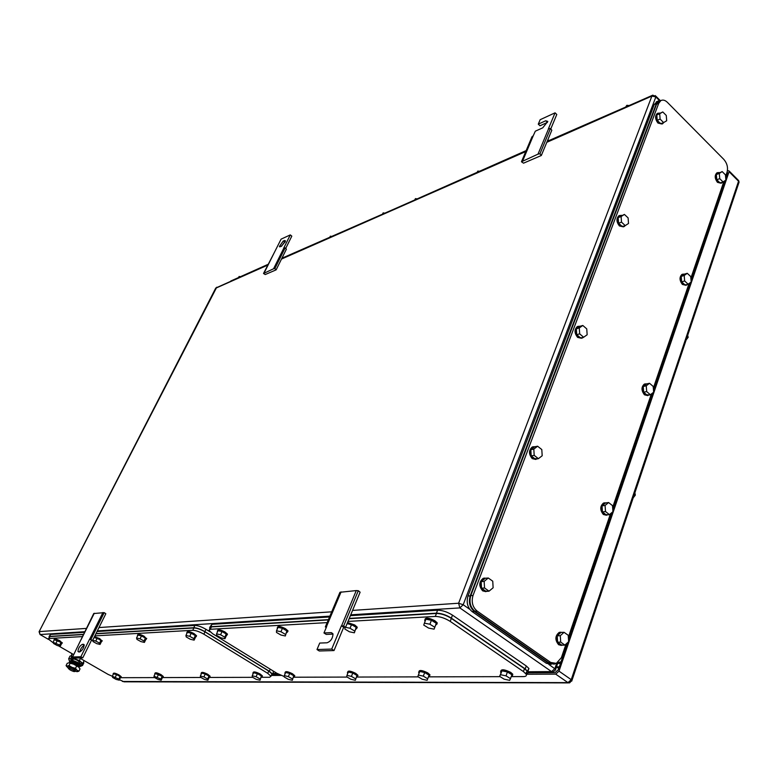 <?xml version="1.0" encoding="UTF-8"?>
<svg xmlns="http://www.w3.org/2000/svg" width="778" height="778" viewBox="0 0 778 778"><rect width="100%" height="100%" fill="white"/><g stroke="black" fill="none" stroke-linecap="round" stroke-linejoin="round"><path stroke-width="1.17" d="M552.973 671.929L552.72 672.669M540.953 671.949L541.08 672.737M91.483 640.294L82.779 657.848L74.435 658.091L72.548 657.011L93.73 613.541L104.213 612.636L105.827 613.745L92.611 640.43L89.596 639.185L92.611 640.43M104.213 612.636L90.968 639.341M102.939 612.51L89.703 639.176M94.284 613.259L81.116 639.633M82.779 657.848L80.873 656.749L72.548 657.011M89.596 639.185L80.873 656.749M79.628 651.954L77.965 651.478C78.257 648.191 79.755 645.798 82.458 644.301L84.141 644.768C83.839 648.074 82.332 650.466 79.628 651.954M84.199 645.419C81.972 646.606 80.494 648.784 79.794 651.935M276.151 269.84L274.858 268.566L273.574 268.77L263.509 273.486L265.23 274.546L276.151 269.84L286.392 249.174L285.118 247.881L283.717 248.153L290.291 234.907L291.808 236.123L285.691 248.464M264.189 272.835L274.42 252.344L263.509 273.486M290.291 234.907L281.091 239.147L274.42 252.344M273.574 268.77L283.834 248.104M274.858 268.566L285.118 247.881M283.289 240.976L285.429 240.762L281.5 246.276L279.38 246.48L283.289 240.976L285.176 242.007M284.806 242.172L281.14 246.441M541.323 155.503L539.971 153.743L538.006 154.141L521.455 161.766L523.526 163.176L541.323 155.503L551.806 130.237L550.484 128.458L548.344 128.963L555.064 112.829L556.785 114.473L550.795 128.876M522.709 160.774L533.241 135.771L531.977 136.782L521.455 161.766M555.064 112.829L540.156 119.705L538.279 124.159L539.99 125.773L547.411 122.399L545.689 120.765L547.809 121.426L542.723 127.835L535.313 131.19L533.241 135.771M538.006 154.141L548.529 128.885M539.971 153.743L550.484 128.458M545.689 120.765L538.279 124.159M332.984 634.109L326.225 634.42L323.969 632.961L326.663 626.572L325.34 626.932L339.947 592.291L356.266 590.57L358.308 590.706L360.117 592.204L345.5 627.438L343.691 627.263L341.416 625.784L343.643 625.969L345.5 627.438M358.308 590.706L343.643 625.969M356.266 590.57L341.61 625.775M325.34 626.932L326.293 627.457M341.095 591.883L326.478 626.582M343.691 627.263L334.015 650.554L319.272 650.982L316.996 649.533L319.719 643.066L327.023 642.793C330.64 641.442 332.634 638.582 333.003 634.196L331.292 632.621L323.969 632.961M334.015 650.554L331.72 649.076L316.996 649.533M341.416 625.784L331.72 649.076M672.727 331.36L673.767 331.127M675.022 327.45L673.952 327.771M618.889 489.148L619.94 489.041M621.34 484.927L620.251 485.141M560.539 663.303L557.631 663.508M561.084 661.718L557.894 662.739M718.979 195.803L719.845 195.978M532.22 672.007L531.948 672.795L528.213 672.425M534.272 671.988L535.4 672.766M687.674 335.386L688.17 337.312L687.295 336.514M688.17 337.312L686.147 339.918M558.516 668.351L556.465 666.921L558.818 668.351M556.484 666.872L559.333 666.834M720.477 194.101L719.436 194.461M634.887 492.785L635.325 495.119L634.362 494.341M635.325 495.119L633.195 497.852M526.191 674.263L555.706 674.127L559.003 671.151L729.074 171.705L738.546 181.245L738.662 183.316M271.318 675.46L281.082 675.411M729.074 171.705L729.18 171.053L727.459 170.47M567.58 642.657L558.361 669.683L555.074 672.659L528.145 672.814M278.66 674.273L272.582 674.312M727.187 171.744L727.625 173.144L725.767 178.58M725.077 180.613L691.049 280.44M690.3 282.638L653.51 390.546M652.703 392.919L612.821 509.94M611.936 512.517L568.533 639.847M253.142 673.699L252.85 673.242C253.297 672.173 255.602 672.669 259.774 674.73L262.098 676.685L261.33 677.298L269.577 677.288L270.977 676.238L267.739 673.349L203.885 634.196C199.518 631.697 195.823 630.394 192.798 630.287L94.858 635.889M53.303 642.871L48.294 639.03L48.995 638.505L82.215 636.608M115.329 677.191L116.583 674.584L113.52 673.816L112.265 676.403L112.693 677.521L116.155 679.408L119.209 680.186L118.801 679.087L108.2 674.458L79.502 657.945M73.735 654.629L58.389 645.798M252.694 677.337L209.117 677.453L209.924 676.636M200.957 677.473L162.417 677.58L163.166 676.811M154.686 677.599L120.405 677.696L121.096 676.967M48.995 638.505L49.986 636.55L48.508 638.612M49.986 636.55L83.236 634.566M95.888 633.807L193.878 627.953L192.798 630.287M203.885 634.196L204.964 631.853C200.598 629.353 196.902 628.05 193.878 627.953M204.964 631.853L268.741 671.044L267.739 673.349M271.58 674.837L271.969 673.933L268.741 671.044M144.397 642.414L144.008 641.033L145.408 638.106L145.797 639.497L144.397 642.414L140.876 641.587L136.957 639.39L136.549 638.009L140.079 638.826L144.008 641.033M136.549 638.009L137.959 635.091L141.489 635.898L145.408 638.106M140.079 638.826L141.489 635.898M137.599 635.82L137.414 635.47C137.852 634.556 139.972 635.052 143.765 636.949L146.352 639.108L145.739 639.604M137.609 635.062L137.764 634.741C138.202 633.827 140.322 634.323 144.115 636.219L146.497 638.787M100.051 644.437L99.555 643.143L100.916 640.372L101.412 641.675L100.051 644.437L96.793 643.659L93.039 641.578L92.582 640.43M92.67 640.313L95.791 641.062L99.555 643.143M95.791 641.062L97.153 638.291L100.916 640.372M94.041 637.552L97.153 638.291M94.109 637.406L99.321 639.283L101.889 641.383L101.354 641.782M94.449 636.715L99.662 638.582L102.064 641.014M161.192 680.205L160.881 679.038L162.155 676.306L162.466 677.482L161.192 680.205L157.905 679.379L154.307 677.395L153.976 676.228L160.881 679.038M153.976 676.228L155.26 673.495L162.155 676.306M157.263 677.045L158.547 674.312M154.948 674.156L154.734 673.797C155.162 673.048 157.137 673.534 160.647 675.275L163.001 677.171M154.89 673.476L155.055 673.116C155.483 672.357 157.457 672.853 160.968 674.584L163.312 676.49M207.862 680.225L207.668 679L208.971 676.111L209.165 677.346L207.862 680.225L204.313 679.359L200.559 677.259L200.354 676.024L203.904 676.889L207.668 679M200.354 676.024L201.667 673.135L205.217 674.001L208.971 676.111M203.904 676.889L205.217 674.001M201.298 673.933L201.055 673.524C201.492 672.63 203.622 673.126 207.434 675.012L209.778 676.948M201.239 673.126L201.376 672.805C201.823 671.91 203.953 672.406 207.765 674.293L210.109 676.228M260.046 680.244L261.34 675.888L260.046 680.244L256.195 679.33L252.286 677.103L252.218 675.79L256.088 676.714L260.008 678.941M252.218 675.79L253.56 672.737L257.43 673.651L261.34 675.888M256.088 676.714L257.43 673.651M253.074 672.727L253.181 672.484C253.628 671.414 255.933 671.91 260.105 673.962L262.439 675.926L262.205 676.442M194.13 640.138L193.887 638.67L195.317 635.568L195.57 637.046L194.13 640.138L190.299 639.263L186.214 636.939L185.932 635.461L189.774 636.326L193.887 638.67M185.932 635.461L187.372 632.368L191.213 633.224L195.317 635.568M189.774 636.326L191.213 633.224M186.953 633.263L186.739 632.864C187.177 631.775 189.472 632.261 193.625 634.333L196.212 636.54L195.511 637.163M186.983 632.339L187.099 632.086C187.537 630.997 189.832 631.483 193.985 633.555L196.571 635.762L196.328 636.297M60.256 646.255L59.682 645.03L61.005 642.404L61.579 643.639L60.256 646.255L57.232 645.516L53.633 643.542L53.04 642.317L59.682 645.03M53.04 642.317L54.372 639.691L61.005 642.404M56.065 643.056L57.397 640.43M54.11 640.206L53.954 639.915C54.372 639.273 56.201 639.749 59.449 641.373L61.997 643.406L61.53 643.737M54.09 639.662L54.295 639.263C54.703 638.612 56.531 639.098 59.78 640.712L62.191 643.017M119.209 680.186L120.454 677.599L120.045 676.49L118.801 679.087M116.583 674.584L120.045 676.49M113.248 674.37L113.063 674.049C113.481 673.408 115.319 673.894 118.577 675.508L120.921 677.356M113.189 673.787L113.374 673.408C113.792 672.766 115.63 673.242 118.888 674.857L121.232 676.704M84.355 632.32L50.551 634.44L49.072 636.501M97.017 631.532L194.86 625.405L193.771 627.729L95.995 633.603M210.089 631.853L205.946 629.295C201.58 626.786 197.884 625.493 194.86 625.405M273.146 672.727L273.535 671.822L272.689 670.694M271.434 675.178L272.533 674.127L269.314 671.239L204.867 631.629C200.5 629.13 196.805 627.827 193.771 627.729M83.334 634.362L49.549 636.394L49.111 637.425M659.54 101.179L660.814 100.625C662.875 99.555 665.064 100.119 667.378 102.336L723.822 159.393C727.099 163.273 728.189 167.503 727.08 172.084L725.592 176.441M723.9 181.391L690.864 278.193M689.045 283.542L653.335 388.183M651.361 393.979L612.646 507.45M610.497 513.743L568.368 637.211M566.024 644.067L561.385 657.663L556.328 663.371L550.698 662.448L477.089 611.051C472.557 607.103 471.205 601.909 473.024 595.462L658.723 103.309L660.814 100.625M473.024 595.462L470.807 595.627C468.978 602.055 470.33 607.248 474.862 611.177L548.402 662.477L553.352 663.585M470.807 595.627L656.554 104.242L658.723 103.309M658.655 101.558L656.554 104.242M538.395 458.67L542.188 455.752L541.799 449.548L537.608 446.222L534.632 446.796L530.82 449.684L531.209 455.908L535.41 459.214L538.395 458.67L534.194 455.354L531.209 455.908M534.194 455.354L533.805 449.12L537.608 446.222M533.805 449.12L530.82 449.684M537.637 458.806L532.979 458.475C529.351 454.002 529.351 450.131 532.979 446.864L535.332 446.669M535.847 459.448L532.23 458.612C528.602 454.138 528.612 450.277 532.24 447.01L533.397 446.708M489.031 591.173L493.126 587.769L492.746 581.195L488.273 577.996L485.287 578.249L481.174 581.623L481.543 588.207L486.036 591.397L489.031 591.173L484.538 587.974L481.543 588.207M484.538 587.974L484.159 581.37L488.273 577.996M484.159 581.37L481.174 581.623M487.641 591.28L483.42 590.803C479.442 586.029 479.598 581.856 483.887 578.278L486.445 578.151M485.871 591.659L482.671 590.862C478.703 586.087 478.859 581.915 483.148 578.346L484.626 578.064M564.886 645.098L568.65 641.685L568.241 635.295L564.06 632.3L560.987 632.417L557.204 635.811L557.622 642.21L561.813 645.186L564.886 645.098L560.695 642.113L557.622 642.21M560.695 642.113L560.277 635.704L564.06 632.3M560.277 635.704L557.204 635.811M563.019 645.157L559.382 644.68C555.58 639.924 555.774 635.82 559.966 632.368L562.319 632.368M561.346 645.429L558.614 644.709C554.811 639.944 555.006 635.85 559.207 632.397L560.627 632.203M609.446 514.628L612.938 511.671L612.51 505.642L608.591 502.53L605.547 502.948L602.036 505.885L602.454 511.934L606.383 515.026L609.446 514.628L605.508 511.535L602.454 511.934M605.508 511.535L605.08 505.467L608.591 502.53M605.08 505.467L602.036 505.885M608.085 514.803L604.107 514.384C600.626 509.921 600.674 506.108 604.253 502.948L606.344 502.841M606.47 515.26L603.349 514.482C599.867 510.028 599.916 506.215 603.495 503.055L604.642 502.821M650.379 394.747L653.637 392.19L653.209 386.462L649.523 383.272L646.499 383.953L643.231 386.481L643.649 392.219L647.354 395.399L650.379 394.747L646.674 391.558L643.649 392.219M646.674 391.558L646.246 385.81L649.523 383.272M646.246 385.81L643.231 386.481M649.484 394.942L645.225 394.641C642.015 390.43 641.947 386.87 645.03 383.972L647.033 383.826M647.831 395.623L644.466 394.806C641.257 390.595 641.198 387.036 644.281 384.137L645.225 383.885M583.636 337.253L587.157 334.764L586.748 328.88L582.819 325.476L579.863 326.313L576.323 328.793L576.722 334.676L580.67 338.06L583.636 337.253L579.688 333.859L576.722 334.676M579.688 333.859L579.279 327.956L582.819 325.476M579.279 327.956L576.323 328.793M583.335 337.341L582.44 337.992L578.385 337.214C575.059 332.984 574.952 329.376 578.054 326.39L580.339 326.176M581.497 338.284L577.646 337.409C574.32 333.188 574.213 329.58 577.315 326.595L578.239 326.303M688.122 284.213L691.175 282.006L690.738 276.56L687.256 273.302L684.27 274.196L681.217 276.375L681.645 281.831L685.136 285.079L688.122 284.213L684.63 280.955L681.645 281.831M684.63 280.955L684.202 275.49L687.256 273.302M684.202 275.49L681.217 276.375M687.558 284.378L686.682 285.069L683.123 284.223C680.167 280.216 680.021 276.88 682.695 274.206L684.659 274.08M685.885 285.302L682.384 284.437C679.418 280.44 679.272 277.104 681.946 274.43L682.734 274.187M624.403 214.427L621.107 216.547L621.515 222.148L625.23 225.61L628.517 223.471L628.099 217.889L624.403 214.427L618.17 217.597L618.578 223.189L622.283 226.631L625.23 225.61L624.15 226.583L620.144 225.688C617.08 221.662 616.886 218.278 619.57 215.535L621.817 215.35M621.515 222.148L618.578 223.189M621.107 216.547L618.17 217.597M623.382 226.855L619.414 225.941C616.351 221.924 616.157 218.54 618.841 215.798L619.599 215.525M663.615 122.584L666.688 120.755L666.269 115.455L662.778 111.944L656.788 114.988L657.196 120.308L660.697 123.799L663.615 122.584L660.104 119.083L657.196 120.308M660.104 119.083L659.695 113.753L662.778 111.944M659.695 113.753L656.788 114.988M663.741 122.506L662.613 123.77L658.684 122.768C655.844 118.917 655.591 115.728 657.935 113.209L660.152 113.063M662.039 124.013L657.955 123.07C655.125 119.228 654.872 116.039 657.206 113.51L657.77 113.277M723.044 181.964L725.893 180.068L725.456 174.875L722.169 171.578L716.353 174.525L716.781 179.728L720.088 183.015L723.044 181.964L719.738 178.668L716.781 179.728M719.738 178.668L719.3 173.455L722.169 171.578M719.3 173.455L716.353 174.525M722.665 182.101L721.702 183.024L718.191 182.081C715.439 178.259 715.235 175.108 717.569 172.638L719.524 172.541M721.08 183.248L717.452 182.344C714.71 178.522 714.496 175.381 716.839 172.911L717.442 172.687M657.216 101.461L654.23 104.524L468.006 596.016C466.178 602.435 467.529 607.618 472.061 611.547L546.312 663.264L551.242 664.363M661.203 100.42L658.48 100.907L656.389 103.591L470.223 595.851C468.395 602.289 469.747 607.472 474.279 611.411L548.597 663.226L554.218 664.149L555.404 663.605M281.889 258.257L388.553 211.528M230.765 281.033L268.07 264.345M282.122 258.15L282.55 257.294L283.659 257.479M329.901 237.096L330.329 236.201L331.516 236.386M382.65 213.853L383.136 212.89L384.4 213.075M383.136 212.89L382.698 213.824M238.681 277.299L239.109 276.472L240.149 276.657M404.463 204.526L526.152 150.601M636.336 102.395L547.206 141.324M479.277 171.267L477.857 171.082L477.196 172.181M477.857 171.082L477.42 172.084M549.375 140.371L547.838 140.186L547.411 140.837M547.838 140.186L547.401 141.236M416.765 198.808L415.452 198.623L414.907 199.635M415.452 198.623L415.014 199.586M628.536 105.487L626.874 105.302L625.891 106.654M626.874 105.302L626.436 106.411M511.35 676.627L523.37 676.597C526.025 676.529 526.939 675.703 526.103 674.108L523.438 671.589L450.209 621.389C445.026 618.17 440.056 616.516 435.301 616.429L347.999 621.418M284.271 676.559L276.91 673.291L212.657 633.739L209.019 630.423L210.293 629.285L327.168 622.614M500.098 676.656L428.445 676.86M418.292 676.879L356.635 677.055M347.134 677.074L293.607 677.22L294.541 676.315M210.293 629.285L211.383 626.912L209.467 629.451M211.383 626.912L328.297 619.92M349.137 618.675L436.448 613.463L435.301 616.429M450.209 621.389L451.347 618.403C446.173 615.174 441.214 613.531 436.448 613.463M451.347 618.403L524.469 668.652L523.438 671.589M525.724 673.573L527.134 671.181L524.469 668.652M354.36 632.806L356.178 627.379L354.36 632.806L349.448 631.794L344.839 629.023L345.092 627.399M345.539 627.331L350.032 628.254L354.671 631.046M350.032 628.254L351.549 624.588L356.178 627.379M347.056 623.674L351.549 624.588M347.153 623.441L354.389 625.901L356.878 628.118L355.809 629.285M347.533 622.526L354.768 624.987L357.248 627.204L356.917 628.216M285.322 635.966L286.849 630.909L285.322 635.966L280.887 635.013L276.491 632.436L276.501 630.783L280.946 631.736L285.361 634.333M276.501 630.783L277.999 627.369L282.433 628.313L286.849 630.909M280.946 631.736L282.433 628.313M277.454 628.614L277.163 628.138C277.59 626.66 280.226 627.117 285.098 629.538L287.646 631.775L286.742 632.679M277.513 627.35L277.542 627.292C277.96 625.804 280.605 626.271 285.468 628.682L288.016 630.919L287.666 631.717M355.332 680.283L356.976 675.479L355.332 680.283L350.878 679.272L346.706 676.821L346.959 675.372L351.423 676.383L355.614 678.854M346.959 675.372L348.33 672.007L352.794 673.009L356.976 675.479M351.423 676.383L352.794 673.009M347.795 673.32L347.396 672.766C347.834 671.336 350.489 671.813 355.361 674.205L357.637 676.16L356.645 677.035M347.708 672.007L347.747 671.929C348.184 670.49 350.829 670.967 355.702 673.359L357.977 675.314L357.666 676.082M427.122 680.312L429.067 675.168L427.122 680.312L422.201 679.233L417.835 676.607L418.37 675.061L423.31 676.14L427.696 678.776M418.37 675.061L419.76 671.463L424.691 672.532L429.067 675.168M423.31 676.14L424.691 672.532M419.138 673.087L418.642 672.445C419.05 670.704 421.977 671.151 427.433 673.806L429.631 675.722L428.454 676.831M418.963 671.492C419.478 669.809 422.415 670.276 427.783 672.902L429.971 674.818L429.66 675.781M506.031 675.858L500.526 674.701L499.622 676.364L504.193 679.184L509.678 680.351L511.992 674.818L507.412 671.978L506.031 675.858L510.611 678.698M499.622 676.364L501.917 670.831L507.412 671.978M500.526 674.701L501.917 670.831M500.964 672.649L500.555 672.124C500.915 669.975 504.173 670.383 510.349 673.349L512.43 675.168L511.37 676.578M500.799 670.947C501.547 669.041 504.844 669.518 510.699 672.377L512.77 674.205L512.537 675.392M434.095 629.159L436.283 623.295L434.095 629.159L428.61 628.079L423.767 625.094L424.389 623.159L429.894 624.228L434.756 627.243M424.389 623.159L425.926 619.22L431.42 620.28L436.283 623.295M429.894 624.228L431.42 620.28M425.148 621.204L424.71 620.601C425.012 618.306 428.26 618.675 434.474 621.7L436.837 623.839L435.554 625.376M424.973 619.337C425.761 617.362 429.048 617.829 434.853 620.718L437.226 622.847L436.973 624.131M224.959 638.728L224.803 637.201L226.252 633.992L226.408 635.529L224.959 638.728L220.933 637.834L216.731 635.412L216.547 633.875L220.582 634.77L224.803 637.201M216.547 633.875L218.005 630.676L222.041 631.561L226.252 633.992M220.582 634.77L222.041 631.561M217.548 631.678L217.305 631.259C217.743 630.044 220.155 630.53 224.541 632.709L227.118 634.936L226.349 635.645M217.577 630.657L217.665 630.462C218.112 629.237 220.524 629.723 224.9 631.911L227.477 634.138L227.205 634.751M292.314 680.264L293.724 675.751L292.314 680.264L288.259 679.311L284.262 677.006L284.301 675.654L288.366 676.597L292.382 678.912M284.301 675.654L285.652 672.493L289.717 673.437L293.724 675.751M288.366 676.597L289.717 673.437M285.195 673.563L284.874 673.077C285.312 671.891 287.734 672.386 292.139 674.545L294.454 676.52M285.118 672.484L285.205 672.289C285.652 671.103 288.074 671.589 292.47 673.758L294.784 675.722M329.551 616.964L211.927 624.335L210.011 626.874M350.382 615.661L437.586 610.195L436.439 613.171L349.244 618.403M527.523 670.899L528.923 668.496L526.259 665.958L452.485 615.135C447.311 611.907 442.351 610.253 437.586 610.195M526.191 673.865L527.688 673.369L528.194 672.192L525.228 668.895L451.347 618.121C446.173 614.883 441.204 613.239 436.439 613.171M328.413 619.648L210.838 626.708L209.564 627.856L209.914 628.488M73.229 669.955L74.98 671.385C74.571 671.881 72.976 671.424 70.195 669.994L68.435 668.565C68.853 668.069 70.448 668.535 73.229 669.955M68.542 668.37L68.999 667.446C69.417 666.94 71.012 667.407 73.784 668.827L75.437 670.461M72.617 660.191L73.093 659.229C73.511 658.713 75.106 659.17 77.878 660.6L79.521 662.243M79.055 663.167L82.769 663.42L79.356 660.561L72.228 657.789M71.537 659.17L72.655 660.104M84.15 660.619L82.769 663.42M80.397 658.46L79.356 660.561M72.51 653.919L70.866 656.01M71.732 654.288L71.586 653.394M66.811 666.688L66.091 665.569L67.209 663.333L68.931 662.807L73.638 664.169L78.646 667.057M66.091 665.569L67.326 666.036L69.047 665.521L72.033 667.407L75.505 668.321L76.983 670.228L72.033 667.407L67.326 666.036L67.511 667.427L68.61 668.224M75.048 671.239L77.197 671.657L77.051 670.286L78.938 671.151L77.304 671.657M69.047 665.521L70.176 663.264L73.638 664.169L78.656 667.057L80.046 668.905L78.938 671.151M79.21 667.631L79.171 667.32C75.69 664.402 72.276 662.895 68.931 662.807L70.176 663.264M75.505 668.321L76.623 666.065M69.748 661.874L68.678 658.762L70.039 656.039L72.014 655.971L70.642 658.703L71.236 660.911L77.518 663.537L80.494 666.221L82.526 665.511L83.868 662.788L83.256 662.428M79.463 666.406L80.844 666.357M80.455 663.469L80.173 664.033M82.449 663.42L80.494 666.221L79.375 666.24M69.271 660.96L71.236 660.911L71.712 659.948L77.995 662.564L80.893 665.258M72.597 657.04L71.712 659.948M71.42 662.01C72.072 661.621 73.754 662.127 76.497 663.556L78.315 665.239M72.014 655.971L72.831 656.438M69.038 662.72L69.543 662.078C72.51 661.942 75.797 663.362 79.424 666.328L79.307 666.785M84.209 645.322L82.458 644.301M84.082 644.622L83.46 644.262M285.4 241.268L284.388 240.47M332.848 633.632L331.292 632.621M672.571 332.906L672.737 334.161M675.605 325.739L674.555 326.021M675.868 324.971L674.818 325.253M672.523 332.867L672.892 333.713M670.937 336.602L671.998 336.339L670.937 336.611M672.221 332.838L673.476 331.992M675.372 326.429L674.283 326.799M675.469 323.317L676.529 323.045M672.445 332.196L673.019 332.118M674.866 326.702L674.234 326.935M675.732 322.549L676.792 322.267M676.364 320.711L677.414 320.429M670.296 338.479L671.356 338.206M670.033 339.247L671.093 338.975M668.876 342.66L669.926 342.398M618.86 490.801L619.025 491.715M622.235 482.311L621.165 482.477M622.497 481.563L621.418 481.718M618.987 490.801L619.162 491.317M616.925 494.905L617.995 494.75M618.354 490.704L619.346 490.792L619.609 490.004M621.71 483.858L620.63 484.033M621.982 480.075L623.052 479.909M618.568 490.082L619.152 490.072M621.214 484.033L620.572 484.208M622.244 479.306L623.314 479.141M616.886 495.012L617.956 494.866M622.945 477.254L624.014 477.089M622.984 477.157L624.053 476.992M616.176 497.103L617.246 496.947M615.913 497.862L616.983 497.706M614.921 500.76L616.001 500.614M350.732 614.824L459.847 607.91L551.563 671.599L553.226 671.871L555.492 670.014M329.891 616.147L97.328 630.9M84.666 631.707L40.057 634.537L48.421 639.351M272.815 673.476L277.163 673.447M528.067 671.754L551.563 671.599L554.87 668.613L556.717 663.226M86.309 628.41L39.279 631.59L40.057 634.537L39.075 631.746L216.741 287.208M546.798 142.316L651.896 96.064L655.854 96.939L659.394 100.508M655.329 95.587L655.854 96.939L463.202 604.739L469.795 609.339M548.762 664.354L555.638 669.343L557.962 662.535M525.743 151.574L281.49 259.064M267.671 265.142L215.662 288.249L39.143 631.619M352.57 610.409L458.621 603.232L463.202 604.739L459.847 607.91L458.621 603.232L651.896 96.064L652.888 95.13M559.538 663.478L558.478 662.73M331.72 611.819L98.991 627.554M559.003 671.151L571.237 679.68L738.546 181.245L737.865 179.806M729.18 171.053L738.653 180.593L739.071 182.13L571.976 680.38L569.554 682.899L567.95 682.627L571.237 679.68L571.84 681.042M555.706 674.127L567.95 682.627L122.438 681.46M568.485 682.899L124.033 681.81L119.433 679.729M726.895 172.609L727.576 173.28M723.773 184.425L722.743 184.794M722.208 189.035L721.167 189.394M270.209 669.168L269.314 671.239M205.946 629.295L204.867 631.629M50.551 634.44L49.549 636.394M548.402 662.477L550.698 662.448M474.862 611.177L477.089 611.051M654.23 104.524L656.389 103.591M468.006 596.016L470.223 595.851M472.061 611.547L474.279 611.411M546.312 663.264L548.597 663.226M526.259 665.958L525.228 668.895M452.485 615.135L451.347 618.121M211.927 624.335L210.838 626.708M80.513 666.007L81.661 665.015M68.678 658.762L70.642 658.703M78.831 651.983L77.965 651.478M279.924 246.918L279.38 246.48M670.986 336.456L672.046 336.184M676.413 320.555L677.473 320.273M668.817 342.806L669.877 342.544M616.954 494.808L618.033 494.652M623.013 477.05L624.082 476.885M614.892 500.857L615.962 500.711M660.055 100.381L656 96.287L652.518 95.276L547.041 141.732M525.986 151L281.724 258.588M267.904 264.676L215.759 288.035M272.718 673.699L277.542 673.66M528.165 672.036L552.127 671.871M673.884 327.966L674.925 327.733M620.144 485.462L621.291 485.083M271.969 673.933L270.977 676.238M146.352 639.108L146.702 638.378M101.889 641.383L102.229 640.693M262.098 676.685L262.439 675.926M196.212 636.54L196.571 635.762M61.997 643.406L62.328 642.754M273.535 671.822L272.533 674.127M532.979 446.864L532.24 447.01M483.887 578.278L483.148 578.346M559.966 632.368L559.207 632.397M604.253 502.948L603.495 503.055M645.03 383.972L644.281 384.137M578.054 326.39L577.315 326.595M682.695 274.206L681.946 274.43M619.57 215.535L618.841 215.798M657.935 113.209L657.206 113.51M717.569 172.638L716.839 172.911M656.321 101.84L658.48 100.907M527.134 671.181L526.103 674.108M356.878 628.118L357.248 627.204M287.646 631.775L288.016 630.919M357.637 676.16L357.977 675.314M429.631 675.722L429.971 674.818M512.43 675.168L512.77 674.205M436.837 623.839L437.226 622.847M227.118 634.936L227.477 634.138M528.923 668.496L527.892 671.424M74.98 671.385L75.544 670.257M79.035 663.206L79.619 662.039M79.424 666.328L79.171 667.32"/></g></svg>
